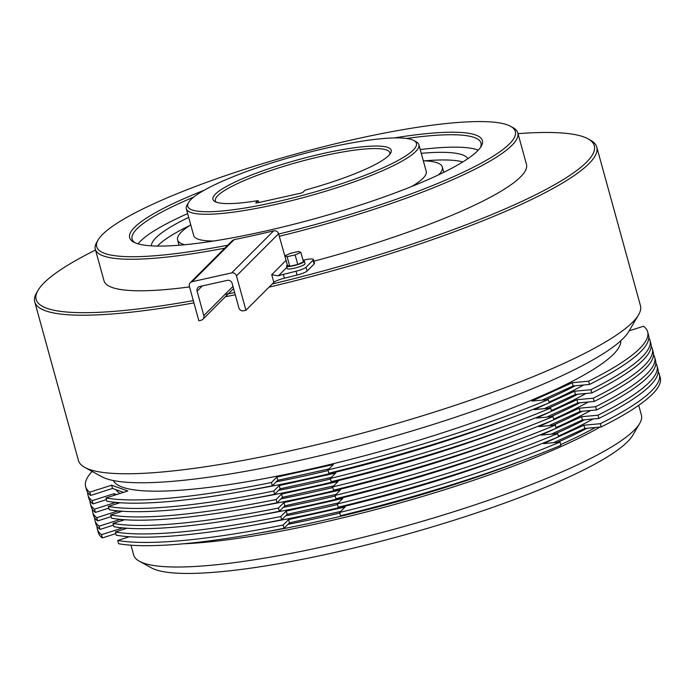 <?xml version="1.0" encoding="UTF-8"?>
<svg xmlns="http://www.w3.org/2000/svg" width="695" height="695" viewBox="0 0 695 695"><rect width="100%" height="100%" fill="white"/><g stroke="black" fill="none" stroke-linecap="round" stroke-linejoin="round"><path stroke-width="1.04" d="M287.382 265.134A9.244 1.555 -15.4 0 0 286.557 266.107A9.244 1.555 -15.4 0 0 293.333 265.794A9.244 1.555 -15.4 0 0 304.384 261.198A9.244 1.555 -15.4 0 0 303.176 260.781M286.557 266.107L287.235 268.591A9.244 1.555 -15.4 0 0 294.02 268.279A9.244 1.555 -15.4 0 0 305.07 263.683L304.384 261.198M192.089 281.71A4.022 3.796 -135 0 0 190.3 282.691L232.365 240.583L234.102 239.653L192.089 281.71L231.652 272.909L273.665 230.853C276.063 230.505 277.705 231.47 278.582 233.737L286.366 261.459M273.665 230.853A219.107 36.913 164.6 0 1 253.649 235.483A219.107 36.913 164.6 0 1 234.102 239.653M286.896 267.34L278.408 275.828A10.051 1.694 164.6 0 1 283.334 274.386A271.371 45.722 -15.4 0 0 296.009 271.215A10.051 1.694 -15.4 0 0 306.087 267.193L313.08 260.191A12.058 2.033 -15.4 0 0 313.402 259.504A12.058 2.033 -15.4 0 0 303.037 260.278M190.3 282.691A4.022 3.796 -135 0 0 189.379 286.366L198.848 320.751L201.107 320.247A4.022 3.796 -135 0 0 203.826 315.591L232.973 286.41M278.582 233.737L236.474 275.889L245.943 310.274L273.839 282.352A10.051 1.694 164.6 0 1 284.385 278.209A271.371 45.722 -15.4 0 0 297.06 275.038A10.051 1.694 -15.4 0 0 307.138 271.015L314.131 264.013A12.058 2.033 -15.4 0 0 314.453 263.327L313.402 259.504M278.408 275.828L271.736 274.707L273.839 282.352M202.297 285.923L197.093 291.144L203.826 315.591M197.093 291.144A4.022 3.796 45 0 1 199.804 286.479L227.308 280.363A4.022 3.796 45 0 1 232.13 283.343L238.863 307.798A4.022 3.796 -135 0 0 243.684 310.778L245.943 310.274M236.474 275.889A4.022 3.796 -135 0 0 231.652 272.909M287.461 265.438L289.754 266.255L297.764 264.474L303.472 261.876L300.839 252.32L298.546 251.503L290.545 253.284L284.828 255.882L287.461 265.438M284.828 255.882L287.131 256.707L289.754 266.255M287.131 256.707L295.132 254.926L297.764 264.474M295.132 254.926L300.839 252.32M184.714 244.744A137.297 23.135 164.6 0 1 177.607 239.931A137.297 23.135 164.6 0 1 181.308 232.095A137.297 23.135 164.6 0 1 190.76 224.85M151.371 245.848A164.333 27.687 164.6 0 1 155.975 237.733A164.333 27.687 164.6 0 1 188.701 217.37M421.257 153.317A164.333 27.687 164.6 0 1 467.9 158.66M157.4 246.073A164.333 27.687 164.6 0 1 158.078 245.378A164.333 27.687 164.6 0 1 189.622 225.588M424.671 160.84A164.333 27.687 164.6 0 1 462.827 161.944M130.955 545.193L133.649 554.975A263.336 44.367 -15.4 0 0 139.4 561.265A263.336 44.367 -15.4 0 0 384.552 531.814A263.336 44.367 -15.4 0 0 634.3 430.144A263.336 44.367 -15.4 0 0 639.687 423.464A263.336 44.367 -15.4 0 0 641.407 415.123L638.705 405.333M600.063 427.051A263.336 44.367 164.6 0 1 182.889 543.837M639.687 423.464L632.693 435.365A253.284 42.673 164.6 0 1 627.507 441.794A253.284 42.673 164.6 0 1 387.297 539.581A253.284 42.673 164.6 0 1 151.501 567.902L139.4 561.265M595.363 427.495A263.336 44.367 164.6 0 1 560.691 444.6M522.31 460.568A263.336 44.367 164.6 0 1 259.226 533.03M586.954 428.276A263.336 44.367 164.6 0 1 557.738 442.272M339.82 513.04A263.336 44.367 164.6 0 1 287.947 524.36M256.881 524.534A263.336 44.367 -15.4 0 0 519.964 452.071M558.354 436.095A263.336 44.367 -15.4 0 0 593.026 418.989M584.608 419.78A263.336 44.367 164.6 0 1 555.401 433.767M337.483 504.544A263.336 44.367 164.6 0 1 285.602 515.864M254.544 516.029A263.336 44.367 -15.4 0 0 517.627 443.566M556.009 427.599A263.336 44.367 -15.4 0 0 590.68 410.493M582.271 411.275A263.336 44.367 164.6 0 1 553.055 425.27M335.138 496.039A263.336 44.367 164.6 0 1 283.256 507.359M215.424 194.096A92.47 15.577 164.6 0 1 318.362 154.603A92.47 15.577 164.6 0 1 390.616 153.195A92.47 15.577 164.6 0 1 388.731 155.541A92.47 15.577 164.6 0 1 305.079 190.152L302.881 192.35L300.535 193.236L257.202 202.871L255.734 202.94L257.984 200.629A92.47 15.577 164.6 0 1 214.946 201.576A92.47 15.577 164.6 0 1 215.424 194.096M389.739 154.429A90.454 15.238 -15.4 0 0 389.817 152.709A90.454 15.238 -15.4 0 0 311.108 158.738A90.454 15.238 -15.4 0 0 217.839 195.59A90.454 15.238 -15.4 0 0 215.398 200.751A90.454 15.238 -15.4 0 0 216.336 202.193M259.096 202.453L257.984 200.629M190.934 199.543A118.602 19.981 -15.4 0 0 188.51 202.558A118.602 19.981 -15.4 0 0 281.188 200.751A118.602 19.981 -15.4 0 0 413.221 150.094A118.602 19.981 -15.4 0 0 413.829 140.494A118.602 19.981 -15.4 0 0 303.42 153.76A118.602 19.981 -15.4 0 0 190.934 199.543M413.829 140.494L416.253 141.823A120.609 20.32 164.6 0 1 418.885 144.699A120.609 20.32 164.6 0 1 415.627 151.588A120.609 20.32 164.6 0 1 291.257 200.716A120.609 20.32 164.6 0 1 186.321 208.761A120.609 20.32 164.6 0 1 187.111 204.938L188.51 202.558M418.885 144.699L426.252 171.448A120.609 20.32 164.6 0 1 422.994 178.328A120.609 20.32 164.6 0 1 411.874 186.434M213.713 241.017A120.609 20.32 164.6 0 1 193.688 235.501L186.321 208.761M95.528 250.035A289.467 48.772 -15.4 0 0 43.976 282.926A289.467 48.772 -15.4 0 0 38.051 290.275A289.467 48.772 -15.4 0 0 193.297 300.605M224.867 294.524A289.467 48.772 -15.4 0 0 234.641 292.482M272.188 284.003A289.467 48.772 -15.4 0 0 586.484 162.23A289.467 48.772 -15.4 0 0 587.979 138.8A289.467 48.772 -15.4 0 0 518.01 133.666M587.979 138.8L590.403 140.129A291.474 49.11 164.6 0 1 596.77 147.088A291.474 49.11 164.6 0 1 588.9 163.716A291.474 49.11 164.6 0 1 269.061 287.139M235.266 294.741A291.474 49.11 164.6 0 1 225.328 296.817M193.931 302.89A291.474 49.11 164.6 0 1 34.75 301.891A291.474 49.11 164.6 0 1 36.653 292.656L38.051 290.275M278.66 234.033A217.101 36.574 -15.4 0 0 509.47 143.882A217.101 36.574 -15.4 0 0 510.582 126.316A217.101 36.574 -15.4 0 0 308.484 150.589A217.101 36.574 -15.4 0 0 102.582 234.406A217.101 36.574 -15.4 0 0 98.143 239.923A217.101 36.574 -15.4 0 0 227.743 245.205M510.582 126.316L513.006 127.645A219.107 36.913 164.6 0 1 517.792 132.875A219.107 36.913 164.6 0 1 511.876 145.377A219.107 36.913 164.6 0 1 279.277 236.274M224.78 248.167A219.107 36.913 164.6 0 1 95.311 249.244A219.107 36.913 164.6 0 1 96.744 242.303L98.143 239.923M394.23 137.931A182.924 30.823 164.6 0 1 481.183 146.367A182.924 30.823 164.6 0 1 477.439 151.006A182.924 30.823 164.6 0 1 303.958 221.627A182.924 30.823 164.6 0 1 133.666 242.086A182.924 30.823 164.6 0 1 134.604 227.282A182.924 30.823 164.6 0 1 204.035 190.317M480.393 147.575A180.917 30.484 -15.4 0 0 480.966 143.014A180.917 30.484 -15.4 0 0 406.558 138.461M193.723 197.085A180.917 30.484 -15.4 0 0 137.011 228.777A180.917 30.484 -15.4 0 0 132.128 239.097A180.917 30.484 -15.4 0 0 134.96 242.729M638.531 314.87L628.74 331.532A277.401 46.739 164.6 0 1 623.068 338.578A277.401 46.739 164.6 0 1 359.975 445.677A277.401 46.739 164.6 0 1 101.731 476.692L84.79 467.396A291.474 49.11 -15.4 0 0 356.135 434.801A291.474 49.11 -15.4 0 0 632.572 322.272A291.474 49.11 -15.4 0 0 638.531 314.87A291.474 49.11 -15.4 0 0 640.443 305.635L596.77 147.088M34.75 301.891L78.422 460.446A291.474 49.11 -15.4 0 0 84.79 467.396M95.311 249.244L103.989 280.763A219.107 36.913 -15.4 0 0 189.526 286.905M313.871 261.19A219.107 36.913 -15.4 0 0 520.555 176.895A219.107 36.913 -15.4 0 0 526.471 164.394L517.792 132.875M138.07 243.841A180.917 30.484 164.6 0 1 140.433 241.191A180.917 30.484 164.6 0 1 187.659 213.6M420.214 149.538A180.917 30.484 164.6 0 1 478.299 150.129M588.344 401.988A263.336 44.367 164.6 0 1 553.672 419.094M515.282 435.07A263.336 44.367 164.6 0 1 252.198 507.532M579.925 402.779A263.336 44.367 164.6 0 1 550.718 416.765M332.801 487.543A263.336 44.367 164.6 0 1 280.919 498.862M585.998 393.492A263.336 44.367 164.6 0 1 551.326 410.597M512.945 426.565A263.336 44.367 164.6 0 1 249.861 499.027M577.588 394.274A263.336 44.367 164.6 0 1 548.372 408.269M330.455 479.037A263.336 44.367 164.6 0 1 278.573 490.357M583.661 384.987A263.336 44.367 164.6 0 1 548.989 402.092M510.599 418.069A263.336 44.367 164.6 0 1 247.516 490.531M120.061 493.459A263.336 44.367 164.6 0 1 116.004 489.68M575.243 385.777A263.336 44.367 164.6 0 1 546.035 399.764M328.118 470.541A263.336 44.367 164.6 0 1 276.236 481.861M620.765 340.767A263.336 44.367 164.6 0 1 613.407 354.311A263.336 44.367 164.6 0 1 346.145 460.507A263.336 44.367 164.6 0 1 113.302 480.54M655.854 363.303A291.474 49.11 164.6 0 1 657.018 365.813L657.904 369.062A291.474 49.11 164.6 0 1 598.864 418.451L597.969 415.202L581.567 416.731L556.2 428.285L555.314 425.062A291.474 49.11 164.6 0 1 334.973 495.448L340.42 490.001L283.908 502.572L278.46 508.019A291.474 49.11 164.6 0 1 113.016 523.457L124.666 519.738M598.864 418.451L582.462 419.98L581.567 416.731M555.47 428.615L541.249 435.087L557.651 433.558A291.474 49.11 164.6 0 1 337.318 503.945L342.757 498.497L286.244 511.068L280.806 516.515A291.474 49.11 164.6 0 1 115.353 531.962L127.003 528.235M582.462 419.98L551.343 434.149M337.318 503.945L338.213 507.194A291.474 49.11 164.6 0 0 558.545 436.808L557.651 433.558M338.335 502.928L287.139 514.317L281.701 519.764A291.474 49.11 164.6 0 1 116.247 535.211L115.353 531.962M123.528 520.103L121.929 519.53M121.434 520.772L121.069 519.452M120.4 519.391L99.159 526.176A291.474 49.11 164.6 0 1 94.998 520.616A291.474 49.11 164.6 0 1 94.702 517.871M113.476 525.133L100.054 529.425L99.159 526.176M287.139 514.317L286.244 511.068M281.701 519.764L280.806 516.515M100.054 529.425A291.474 49.11 164.6 0 1 95.893 523.865L94.998 520.616M657.018 365.813A291.474 49.11 164.6 0 1 597.969 415.202M658.2 371.808A291.474 49.11 164.6 0 1 659.355 374.31L660.25 377.559A291.474 49.11 164.6 0 1 601.201 426.947L600.306 423.698L583.904 425.227L558.537 436.781M601.201 426.947L584.799 428.476L583.904 425.227M557.816 437.112L543.594 443.592L559.996 442.063A291.474 49.11 164.6 0 1 339.655 512.45L345.102 507.003L288.59 519.573L283.143 525.02A291.474 49.11 164.6 0 1 117.698 540.458L129.348 536.74M584.799 428.476L553.689 442.645M339.655 512.45L340.55 515.699A291.474 49.11 164.6 0 0 560.891 445.304L559.996 442.063M340.672 511.433L289.485 522.822L284.038 528.269A291.474 49.11 164.6 0 1 118.593 543.707L117.698 540.458M125.873 528.6L124.275 528.026M123.779 529.269L123.415 527.957M122.737 527.887L101.496 534.672A291.474 49.11 164.6 0 1 97.335 529.121A291.474 49.11 164.6 0 1 97.048 526.367M115.813 533.638L102.391 537.921L101.496 534.672M289.485 522.822L288.59 519.573M284.038 528.269L283.143 525.02M102.391 537.921A291.474 49.11 164.6 0 1 98.23 532.361L97.335 529.121M659.355 374.31A291.474 49.11 164.6 0 1 600.306 423.698M653.517 354.806A291.474 49.11 164.6 0 1 654.673 357.308L655.567 360.557A291.474 49.11 164.6 0 1 596.519 409.946L595.624 406.697L579.222 408.226L553.854 419.78M596.519 409.946L580.116 411.475L579.222 408.226M553.133 420.11L538.912 426.591L555.314 425.062M580.116 411.475L549.007 425.644M335.989 494.432L284.802 505.821L279.355 511.268A291.474 49.11 164.6 0 1 113.911 526.706L113.016 523.457M121.191 511.598L119.592 511.025M119.097 512.267L118.732 510.955M118.054 510.886L96.814 517.671A291.474 49.11 164.6 0 1 92.652 512.119A291.474 49.11 164.6 0 1 92.365 509.366M111.13 516.637L97.708 520.92L96.814 517.671M556.209 428.302A291.474 49.11 164.6 0 1 335.867 498.697L334.973 495.448M284.802 505.821L283.908 502.572M279.355 511.268L278.46 508.019M97.708 520.92A291.474 49.11 164.6 0 1 93.547 515.36L92.652 512.119M654.673 357.308A291.474 49.11 164.6 0 1 595.624 406.697M651.172 346.301A291.474 49.11 164.6 0 1 652.327 348.812L653.222 352.061A291.474 49.11 164.6 0 1 594.182 401.449L593.287 398.2L576.885 399.729L551.517 411.284M594.182 401.449L577.78 402.978L576.885 399.729M550.788 411.614L536.566 418.086L552.968 416.557A291.474 49.11 164.6 0 1 332.636 486.943L338.074 481.496L281.562 494.067L276.123 499.514A291.474 49.11 164.6 0 1 110.67 514.96L122.32 511.233M577.78 402.978L546.661 417.148M332.636 486.943L333.531 490.192A291.474 49.11 164.6 0 0 553.863 419.806L552.968 416.557M333.652 485.927L282.457 497.316L277.018 502.763A291.474 49.11 164.6 0 1 111.565 518.209L110.67 514.96M118.845 503.102L117.247 502.528M116.751 503.771L116.386 502.45M115.717 502.389L94.477 509.174A291.474 49.11 164.6 0 1 90.315 503.614A291.474 49.11 164.6 0 1 90.02 500.869M108.794 508.132L95.371 512.423L94.477 509.174M282.457 497.316L281.562 494.067M277.018 502.763L276.123 499.514M95.371 512.423A291.474 49.11 164.6 0 1 91.21 506.864L90.315 503.614M652.327 348.812A291.474 49.11 164.6 0 1 593.287 398.2M648.835 337.805A291.474 49.11 164.6 0 1 649.99 340.307L650.885 343.556A291.474 49.11 164.6 0 1 591.836 392.944L590.941 389.695L574.539 391.224L549.172 402.779L548.286 399.556A291.474 49.11 164.6 0 1 327.953 469.942L333.392 464.495L276.879 477.065L271.441 482.512A291.474 49.11 164.6 0 1 105.987 497.959L127.828 490.983L111.634 485.197L89.794 492.173A291.474 49.11 164.6 0 1 85.633 486.613A291.474 49.11 164.6 0 1 92.114 471.418M591.836 392.944L575.434 394.473L574.539 391.224M548.442 403.109L534.229 409.59L550.631 408.061A291.474 49.11 164.6 0 1 330.29 478.447L335.737 473L279.225 485.57L273.778 491.018A291.474 49.11 164.6 0 1 108.333 506.455L119.983 502.737M575.434 394.473L544.324 408.643M330.29 478.447L331.185 481.696A291.474 49.11 164.6 0 0 551.526 411.301L550.631 408.061M630.07 330.542L629.826 329.682M331.307 477.43L280.12 488.82L274.673 494.267A291.474 49.11 164.6 0 1 109.228 509.704L108.333 506.455M116.508 494.597L113.98 493.693L92.131 500.669A291.474 49.11 164.6 0 1 87.97 495.118A291.474 49.11 164.6 0 1 87.683 492.364M114.414 495.266L113.98 493.693M106.448 499.636L93.026 503.918L92.131 500.669M280.12 488.82L279.225 485.57M274.673 494.267L273.778 491.018M93.026 503.918A291.474 49.11 164.6 0 1 88.864 498.358L87.97 495.118M649.99 340.307A291.474 49.11 164.6 0 1 590.941 389.695M629.157 330.829L643.492 326.25A291.474 49.11 164.6 0 1 647.644 331.81L648.539 335.06A291.474 49.11 164.6 0 1 589.499 384.448L588.604 381.199L572.202 382.728L531.884 401.084L548.286 399.556M589.499 384.448L573.097 385.977L572.202 382.728M573.097 385.977L541.978 400.146M328.97 468.925L277.774 480.315L272.336 485.762A291.474 49.11 164.6 0 1 106.882 501.208L105.987 497.959M123.502 492.364L112.529 488.437L111.634 485.197M112.529 488.437L90.689 495.422L89.794 492.173M549.18 402.805A291.474 49.11 164.6 0 1 328.848 473.191L327.953 469.942M277.774 480.315L276.879 477.065M272.336 485.762L271.441 482.512M90.689 495.422A291.474 49.11 164.6 0 1 86.528 489.862L85.633 486.613M647.644 331.81A291.474 49.11 164.6 0 1 588.604 381.199M423.316 160.788A137.297 23.135 164.6 0 1 442.333 167.017A137.297 23.135 164.6 0 1 438.693 174.784M271.736 274.707L285.949 260.477M283.334 274.386L284.385 278.209M296.009 271.215L297.06 275.038M306.087 267.193L307.138 271.015M313.08 260.191L314.131 264.013M233.563 288.573L202.905 319.274M179.067 245.239L177.607 239.931M443.801 172.325L442.333 167.017"/></g></svg>
